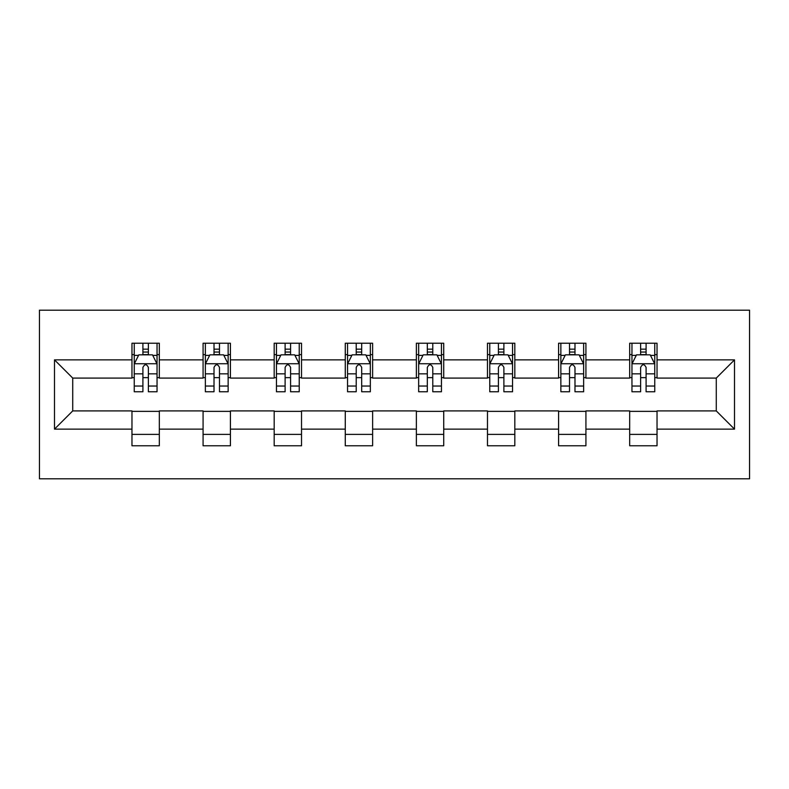 <?xml version="1.0" encoding="UTF-8"?>
<svg xmlns="http://www.w3.org/2000/svg" width="789" height="789" viewBox="0 0 789 789"><rect width="100%" height="100%" fill="white"/><g stroke="black" fill="none" stroke-linecap="round" stroke-linejoin="round"><path stroke-width="1.18" d="M39.45 478.815L749.55 478.815L749.55 310.185L39.45 310.185L39.45 478.815M657.03 359.863L657.03 343.225L629.681 343.225L629.681 359.863L585.921 359.863L585.921 343.225L558.582 343.225L558.582 359.863L514.822 359.863L514.822 343.225L487.474 343.225L487.474 359.863L443.724 359.863L443.724 343.225L416.375 343.225L416.375 359.863L372.625 359.863L372.625 343.225L345.276 343.225L345.276 359.863L301.526 359.863L301.526 343.225L274.178 343.225L274.178 359.863L230.418 359.863L230.418 343.225L203.079 343.225L203.079 359.863L159.319 359.863L159.319 343.225L131.97 343.225L131.97 359.863L54.49 359.863L54.49 429.137L72.726 410.911L131.97 410.911L131.97 445.775L159.319 445.775L159.319 410.911L203.079 410.911L203.079 445.775L230.418 445.775L230.418 410.911L274.178 410.911L274.178 445.775L301.526 445.775L301.526 410.911L345.276 410.911L345.276 445.775L372.625 445.775L372.625 410.911L416.375 410.911L416.375 445.775L443.724 445.775L443.724 410.911L487.474 410.911L487.474 445.775L514.822 445.775L514.822 410.911L558.582 410.911L558.582 445.775L585.921 445.775L585.921 410.911L629.681 410.911L629.681 445.775L657.03 445.775L657.03 410.911L716.274 410.911L716.274 378.089L657.03 378.089L657.03 359.863L734.51 359.863L734.51 429.137L657.03 429.137M629.681 429.137L585.921 429.137M558.582 429.137L514.822 429.137M487.474 429.137L443.724 429.137M416.375 429.137L372.625 429.137M345.276 429.137L301.526 429.137M274.178 429.137L230.418 429.137M203.079 429.137L159.319 429.137M131.97 429.137L54.49 429.137M629.681 359.863L629.681 378.089L585.921 378.089L585.921 359.863M558.582 359.863L558.582 378.089L514.822 378.089L514.822 359.863M487.474 359.863L487.474 378.089L443.724 378.089L443.724 359.863M416.375 359.863L416.375 378.089L372.625 378.089L372.625 359.863M345.276 359.863L345.276 378.089L301.526 378.089L301.526 359.863M274.178 359.863L274.178 378.089L230.418 378.089L230.418 359.863M203.079 359.863L203.079 378.089L159.319 378.089L159.319 359.863M131.97 359.863L131.97 378.089L72.726 378.089L54.49 359.863M72.726 378.089L72.726 410.911M734.51 429.137L716.274 410.911M716.274 378.089L734.51 359.863M131.97 354.616L134.248 354.616M142.908 354.616L148.381 354.616M157.041 354.616L159.319 354.616M131.97 377.635L134.248 377.635M142.908 377.635L148.381 377.635M157.041 377.635L159.319 377.635M131.97 411.365L159.319 411.365M131.97 434.384L159.319 434.384M203.079 411.365L230.418 411.365M203.079 434.384L230.418 434.384M203.079 354.616L205.357 354.616M214.016 354.616L219.48 354.616M228.139 354.616L230.418 354.616M203.079 377.635L205.357 377.635M214.016 377.635L219.48 377.635M228.139 377.635L230.418 377.635M274.178 411.365L301.526 411.365M274.178 434.384L301.526 434.384M274.178 354.616L276.456 354.616M285.115 354.616L290.579 354.616M299.238 354.616L301.526 354.616M274.178 377.635L276.456 377.635M285.115 377.635L290.579 377.635M299.238 377.635L301.526 377.635M345.276 411.365L372.625 411.365M345.276 434.384L372.625 434.384M345.276 354.616L347.554 354.616M356.214 354.616L361.687 354.616M370.347 354.616L372.625 354.616M345.276 377.635L347.554 377.635M356.214 377.635L361.687 377.635M370.347 377.635L372.625 377.635M416.375 411.365L443.724 411.365M416.375 434.384L443.724 434.384M416.375 354.616L418.653 354.616M427.313 354.616L432.786 354.616M441.445 354.616L443.724 354.616M416.375 377.635L418.653 377.635M427.313 377.635L432.786 377.635M441.445 377.635L443.724 377.635M487.474 411.365L514.822 411.365M487.474 434.384L514.822 434.384M487.474 354.616L489.762 354.616M498.421 354.616L503.885 354.616M512.544 354.616L514.822 354.616M487.474 377.635L489.762 377.635M498.421 377.635L503.885 377.635M512.544 377.635L514.822 377.635M558.582 411.365L585.921 411.365M558.582 434.384L585.921 434.384M558.582 354.616L560.861 354.616M569.52 354.616L574.984 354.616M583.643 354.616L585.921 354.616M558.582 377.635L560.861 377.635M569.52 377.635L574.984 377.635M583.643 377.635L585.921 377.635M629.681 411.365L657.03 411.365M629.681 434.384L657.03 434.384M629.681 354.616L631.959 354.616M640.619 354.616L646.092 354.616M654.752 354.616L657.03 354.616M629.681 377.635L631.959 377.635M640.619 377.635L646.092 377.635M654.752 377.635L657.03 377.635M148.381 349.152L142.908 349.152M157.041 386.048L148.381 386.048L148.381 391.768L157.041 391.768L157.041 363.966L152.484 354.843L138.805 354.843L134.248 363.966L134.248 391.768L142.908 391.768L142.908 386.048L134.248 386.048M134.248 363.966L134.248 343.225M157.041 363.966L157.041 343.225M142.908 354.843L142.908 343.225M148.381 343.225L148.381 354.843M148.381 386.048L148.381 367.378C146.557 363.867 144.732 363.867 142.908 367.378L142.908 386.048M219.48 349.152L214.016 349.152M228.139 386.048L219.48 386.048L219.48 391.768L228.139 391.768L228.139 363.966L223.583 354.843L209.913 354.843L205.357 363.966L205.357 391.768L214.016 391.768L214.016 386.048L205.357 386.048M205.357 363.966L205.357 343.225M228.139 363.966L228.139 343.225M214.016 354.843L214.016 343.225M219.48 343.225L219.48 354.843M219.48 386.048L219.48 367.378C217.665 363.867 215.841 363.867 214.016 367.378L214.016 386.048M290.579 349.152L285.115 349.152M299.238 386.048L290.579 386.048L290.579 391.768L299.238 391.768L299.238 363.966L294.682 354.843L281.012 354.843L276.456 363.966L276.456 391.768L285.115 391.768L285.115 386.048L276.456 386.048M276.456 363.966L276.456 343.225M299.238 363.966L299.238 343.225M285.115 354.843L285.115 343.225M290.579 343.225L290.579 354.843M290.579 386.048L290.579 367.378C288.764 363.867 286.94 363.867 285.115 367.378L285.115 386.048M361.687 349.152L356.214 349.152M370.347 386.048L361.687 386.048L361.687 391.768L370.347 391.768L370.347 363.966L365.79 354.843L352.111 354.843L347.554 363.966L347.554 391.768L356.214 391.768L356.214 386.048L347.554 386.048M347.554 363.966L347.554 343.225M370.347 363.966L370.347 343.225M356.214 354.843L356.214 343.225M361.687 343.225L361.687 354.843M361.687 386.048L361.687 367.378C359.863 363.867 358.038 363.867 356.214 367.378L356.214 386.048M432.786 349.152L427.313 349.152M441.445 386.048L432.786 386.048L432.786 391.768L441.445 391.768L441.445 363.966L436.889 354.843L423.21 354.843L418.653 363.966L418.653 391.768L427.313 391.768L427.313 386.048L418.653 386.048M418.653 363.966L418.653 343.225M441.445 363.966L441.445 343.225M427.313 354.843L427.313 343.225M432.786 343.225L432.786 354.843M432.786 386.048L432.786 367.378C430.962 363.867 429.137 363.867 427.313 367.378L427.313 386.048M503.885 349.152L498.421 349.152M512.544 386.048L503.885 386.048L503.885 391.768L512.544 391.768L512.544 363.966L507.988 354.843L494.318 354.843L489.762 363.966L489.762 391.768L498.421 391.768L498.421 386.048L489.762 386.048M489.762 363.966L489.762 343.225M512.544 363.966L512.544 343.225M498.421 354.843L498.421 343.225M503.885 343.225L503.885 354.843M503.885 386.048L503.885 367.378C502.07 363.867 500.246 363.867 498.421 367.378L498.421 386.048M574.984 349.152L569.52 349.152M583.643 386.048L574.984 386.048L574.984 391.768L583.643 391.768L583.643 363.966L579.087 354.843L565.417 354.843L560.861 363.966L560.861 391.768L569.52 391.768L569.52 386.048L560.861 386.048M560.861 363.966L560.861 343.225M583.643 363.966L583.643 343.225M569.52 354.843L569.52 343.225M574.984 343.225L574.984 354.843M574.984 386.048L574.984 367.378C573.169 363.867 571.344 363.867 569.52 367.378L569.52 386.048M646.092 349.152L640.619 349.152M654.752 386.048L646.092 386.048L646.092 391.768L654.752 391.768L654.752 363.966L650.195 354.843L636.516 354.843L631.959 363.966L631.959 391.768L640.619 391.768L640.619 386.048L631.959 386.048M631.959 363.966L631.959 343.225M654.752 363.966L654.752 343.225M640.619 354.843L640.619 343.225M646.092 343.225L646.092 354.843M646.092 386.048L646.092 367.378C644.268 363.867 642.443 363.867 640.619 367.378L640.619 386.048M156.922 363.739L134.367 363.739M134.248 355.395L138.539 355.395M152.76 355.395L157.041 355.395M142.908 373.838L134.248 373.838M157.041 373.838L148.381 373.838M148.381 352.052L142.908 352.052M228.031 363.739L205.465 363.739M205.357 355.395L209.637 355.395M223.859 355.395L228.139 355.395M214.016 373.838L205.357 373.838M228.139 373.838L219.48 373.838M219.48 352.052L214.016 352.052M299.13 363.739L276.564 363.739M276.456 355.395L280.736 355.395M294.958 355.395L299.238 355.395M285.115 373.838L276.456 373.838M299.238 373.838L290.579 373.838M290.579 352.052L285.115 352.052M370.228 363.739L347.673 363.739M347.554 355.395L351.835 355.395M366.057 355.395L370.347 355.395M356.214 373.838L347.554 373.838M370.347 373.838L361.687 373.838M361.687 352.052L356.214 352.052M441.327 363.739L418.772 363.739M418.653 355.395L422.943 355.395M437.165 355.395L441.445 355.395M427.313 373.838L418.653 373.838M441.445 373.838L432.786 373.838M432.786 352.052L427.313 352.052M512.436 363.739L489.87 363.739M489.762 355.395L494.042 355.395M508.264 355.395L512.544 355.395M498.421 373.838L489.762 373.838M512.544 373.838L503.885 373.838M503.885 352.052L498.421 352.052M583.535 363.739L560.969 363.739M560.861 355.395L565.141 355.395M579.363 355.395L583.643 355.395M569.52 373.838L560.861 373.838M583.643 373.838L574.984 373.838M574.984 352.052L569.52 352.052M654.633 363.739L632.078 363.739M631.959 355.395L636.24 355.395M650.461 355.395L654.752 355.395M640.619 373.838L631.959 373.838M654.752 373.838L646.092 373.838M646.092 352.052L640.619 352.052"/></g></svg>

